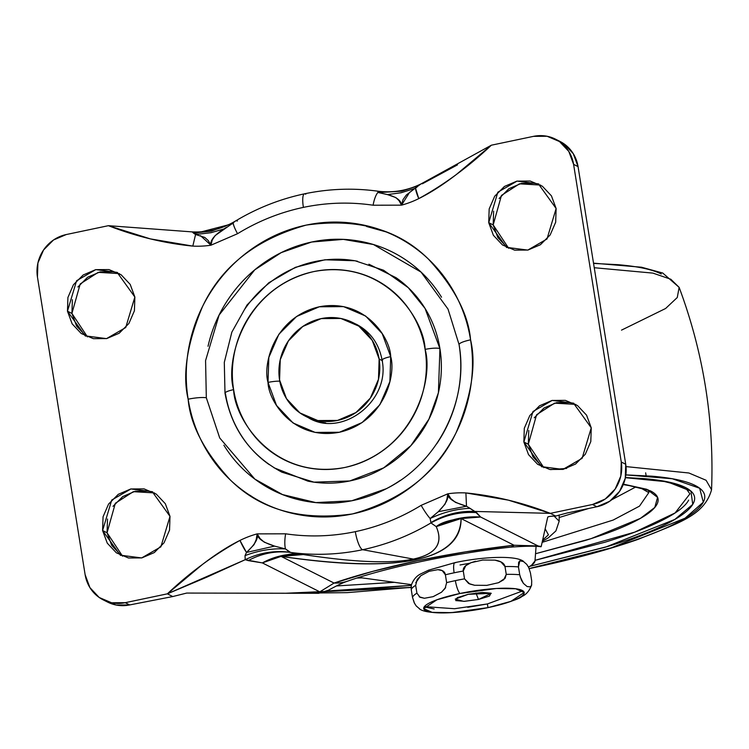 <?xml version="1.0" encoding="UTF-8"?>
<svg xmlns="http://www.w3.org/2000/svg" width="749" height="749" viewBox="0 0 749 749"><rect width="100%" height="100%" fill="white"/><g stroke="black" fill="none" stroke-linecap="round" stroke-linejoin="round"><path stroke-width="1.12" d="M478.48 599.462L463.771 601.363L455.242 599.116L468.228 594.303L457.264 597.674L455.729 600.586L464.52 601.325L478.48 599.462L489.434 596.092L490.969 593.18L482.178 592.44L468.228 594.303L491.25 593.348L478.48 599.462L475.961 593.002L478.48 599.462M424.383 606.615L454.577 608.712L487.393 603.956L487.983 607.636L451.413 612.645L432.173 612.364L423.709 608.609L436.939 599.771L459.895 593.498A50.876 9.503 -9.1 0 1 520.77 589.837A50.876 9.503 -9.1 0 1 496.213 605.754A50.876 9.503 -9.1 0 1 487.983 607.636A50.876 9.503 -9.1 0 1 450.552 612.691A50.876 9.503 -9.1 0 1 423.934 607.317A50.876 9.503 -9.1 0 1 459.895 593.498A12.115 2.977 -101.9 0 1 455.383 580.634A12.115 2.977 78.1 0 0 459.895 593.498L496.465 588.48L515.705 588.761L524.169 592.515L510.94 601.363L487.983 607.636L487.393 603.956L522.905 590.839M494.883 560.121L494.949 560.13C500.903 561.085 504.255 563.211 504.995 566.525L506.249 574.371A60.566 11.319 -9.1 0 1 519.712 574.764A60.566 11.319 170.9 0 0 506.249 574.371L505.154 578.237L498.478 582.722M486.906 585.362L474.604 585.269L469.773 584.005L464.53 578.855A60.566 11.319 170.9 0 0 455.383 580.634A60.566 11.319 -9.1 0 1 464.53 578.855L463.266 570.981C462.76 567.817 465.326 565.064 470.971 562.705L475.568 561.254M530.414 586.841L527.109 586.542L523.42 583.387L521.435 580.185L519.712 574.764L518.458 566.927A60.566 11.319 170.9 0 0 504.995 566.544A60.566 11.319 -9.1 0 1 518.458 566.927L519.825 560.861L523.055 561.198L526.744 564.343L528.728 567.545L530.451 572.976L531.706 580.803L531.593 585.222M530.451 572.976L531.706 580.803L531.565 585.306L530.329 586.888L527.109 586.542L523.42 583.387L520.106 576.618M519.712 574.764L518.458 566.927L518.598 562.433L519.825 560.861L523.701 561.553C516.716 555.327 483.807 556.404 454.98 562.63L428.578 570.176L421.247 573.65C416.566 575.784 413.233 579.717 411.229 585.446L411.229 589.463A60.566 11.319 -9.1 0 1 415.667 585.315A60.566 11.319 170.9 0 0 411.229 589.463L412.484 597.299L414.506 603.31L416.201 605.932L419.88 609.077L416.201 605.932L414.216 602.748L412.484 597.299A60.566 11.319 -9.1 0 1 416.921 593.152A60.566 11.319 170.9 0 0 412.484 597.299L411.229 589.463L411.36 584.978M523.055 561.198L526.753 564.362M454.933 562.639A12.115 2.977 78.1 0 0 454.128 572.807A60.566 11.319 -9.1 0 1 463.275 571.028A60.566 11.319 170.9 0 0 454.128 572.807A12.115 2.977 -101.9 0 1 454.933 562.639A12.115 2.977 -101.9 0 1 455.589 562.733M482.656 560.037L494.949 560.13L500.922 561.919L504.995 566.525L506.258 574.389L503.787 579.689L498.581 582.685L486.813 585.372L474.604 585.269L468.621 583.49L464.53 578.855L463.266 570.981L465.756 565.692L470.971 562.705L482.74 560.027M415.77 582.685L420.788 575.728L429.111 571.3L437.875 569.661C442.397 569.886 444.897 571.581 445.383 574.773A60.566 11.319 -9.1 0 1 454.128 572.807A60.566 11.319 170.9 0 0 445.383 574.783L446.638 582.619A60.566 11.319 -9.1 0 1 455.383 580.634A60.566 11.319 170.9 0 0 446.638 582.619L445.112 588.405L441.507 592.216L433.109 596.663M424.449 598.273L420.039 597.29L416.921 593.152L415.667 585.315L417.184 579.539L420.788 575.728L429.168 571.272M445.683 587.45L441.507 592.216L433.184 596.644L424.411 598.273L419.206 596.803M469.707 563.248L460.045 564.98M487.533 603.928L467.704 607.317M434.139 608.956L425.095 607.027M416.921 593.152L415.667 585.315M437.875 569.661L442.247 570.635L445.383 574.773L446.638 582.638M284.948 548.792L285.491 548.933A16.15 4.766 -81.5 0 1 285.631 533.812L257.16 533.878L260.072 538.54L264.238 542.164L274.555 546.115L285.491 548.933L290.565 552.434C314.608 555.627 338.651 554.719 362.703 549.71A16.15 3.979 -101.9 0 1 355.326 531.659C332.06 536.499 308.822 537.22 285.631 533.812A16.15 4.766 98.5 0 0 285.491 548.933L289.76 552.247L303.298 554.56C328.68 558.445 350.495 560.758 368.761 561.497C387.252 562.256 402.129 561.441 413.373 559.082L362.703 549.71C338.651 554.719 314.608 555.627 290.565 552.434C275.838 550.599 261.71 553.324 248.2 560.608L245.213 559.7L206.967 577.105L167.364 593.835L125.242 602.683L129.699 604.93L172.757 596.55L167.364 593.835L202.483 564.437C215.787 554.213 228.276 546.208 239.961 540.422A96.902 92.155 116.7 0 1 257.16 533.878L285.631 533.812C308.822 537.22 332.06 536.499 355.326 531.659C378.582 526.725 400.528 517.943 421.163 505.332L447.799 493.816A96.902 92.155 116.7 0 1 465.906 492.936L508.374 500.145L550.318 513.355L474.838 511.445L480.624 517.025L538.1 545.965L541.209 546.527L547.716 517.203C548.184 516.51 550.852 516.127 555.721 516.07L550.318 513.355L555.721 516.07L567.162 512.99L596.906 506.745L592.45 504.498L550.318 513.355L592.45 504.498L596.906 506.745A36.336 34.557 -63.3 0 0 625.724 464.249L621.267 462.002A36.336 34.557 116.7 0 1 592.45 504.498L605.211 499.04L615.163 489.05L620.809 476.046L621.267 462.002L625.724 464.249L578.05 166.596L573.594 164.359L621.267 462.002L573.594 164.359L578.05 166.596A36.336 34.557 -63.3 0 0 560.112 141.486M195.573 234.484L210.956 232.714L195.573 234.484L193.364 233.051L211.349 231.188L233.257 222.865A16.15 2.724 58.4 0 0 237.555 233.707A16.15 2.724 -121.6 0 1 233.257 222.865L215.132 235.579L212.248 239.98L210.928 245.213L208.278 240.569L204.786 237.433L195.573 234.484L192.811 246.103A96.902 92.155 -63.3 0 0 210.928 245.213L237.555 233.707C258.19 221.086 280.135 212.313 303.392 207.379A16.15 3.979 -101.9 0 1 304.45 193.832A16.15 3.979 78.1 0 0 303.392 207.379C326.658 202.539 349.895 201.818 373.096 205.217A16.15 4.766 -81.5 0 1 377.917 192.465L377.861 191.276L377.917 192.465A16.15 4.766 98.5 0 0 373.096 205.217C349.895 201.818 326.658 202.539 303.392 207.379C280.135 212.313 258.19 221.086 237.555 233.707L210.928 245.213A96.902 92.155 116.7 0 1 192.811 246.103L150.343 238.884L108.399 225.683L66.268 234.54L108.399 225.683C136.187 236.487 164.321 243.285 192.811 246.103L195.573 234.484L192.109 231.89L108.399 225.683M85.695 335.749L76.604 326.096L71.923 313.447L67.466 311.2L76.595 280.725L95.806 269.621L117.144 272.383L134.867 297.044L134.417 310.769L128.903 323.484L119.166 333.249L106.686 338.585L93.372 338.67L81.238 333.502L72.147 323.858L67.466 311.2L67.916 297.475L73.43 284.76L83.167 274.995L95.647 269.659L108.961 269.574L121.095 274.743L130.186 284.386L134.867 297.044L125.738 327.519L106.527 338.623L85.189 335.852L67.466 311.2L71.923 313.447L87.464 336.891M120.832 555.065L111.732 545.422L107.051 532.773L102.594 530.526L111.732 500.042L130.935 488.947L152.272 491.709L169.995 516.361L169.546 530.086L164.031 542.81L154.294 552.575L141.814 557.911L128.5 557.996L116.367 552.818L107.276 543.175L102.594 530.526L103.053 516.801L108.568 504.077L118.295 494.312L130.775 488.975L144.089 488.891L156.223 494.068L165.323 503.712L169.995 516.361L160.866 546.845L141.655 557.939L120.317 555.178L102.594 530.526L107.051 532.773L122.593 556.217M506.951 247.217L497.86 237.573L493.179 224.915L488.723 222.678L497.851 192.193L517.063 181.099L538.4 183.861L556.123 208.512L555.674 222.238L550.159 234.952L540.422 244.726L527.942 250.054L514.629 250.147L502.495 244.97L493.404 235.326L488.723 222.678L489.172 208.943L494.686 196.229L504.423 186.464L516.904 181.127L530.217 181.043L542.351 186.211L551.442 195.863L556.123 208.512L546.995 238.987L527.783 250.091L506.446 247.329L488.723 222.678L493.179 224.915L508.721 248.359M542.079 466.533L532.988 456.89L528.307 444.241L523.851 441.994L532.979 411.519L552.191 400.415L573.528 403.177L591.251 427.829L590.802 441.564L585.287 454.278L575.55 464.043L563.07 469.38L549.757 469.464L537.623 464.296L528.532 454.643L523.851 441.994L524.3 428.269L529.815 415.555L539.552 405.78L552.032 400.453L565.345 400.359L577.479 405.537L586.57 415.18L591.251 427.829L582.123 458.313L562.911 469.417L541.574 466.646L523.851 441.994L528.307 444.241L543.849 467.685M459.015 344.24L459.081 344.643C469.08 400.902 437.519 463.397 386.269 488.723L351.758 500.781L315.797 502.588L282.495 494.565L254.829 479.088L219.719 437.959L206.321 397.756A16.15 3.015 170.9 0 0 188.149 399.198C190.283 424.692 204.327 451.591 230.271 479.903C260.409 509.797 301.145 521.145 352.489 513.926C402.728 499.789 437.294 472.628 456.207 432.426C471.683 395.406 476.476 364.548 470.569 339.84C468.434 314.346 454.39 287.438 428.447 259.135C398.309 229.241 357.573 217.893 306.229 225.103C255.989 239.24 221.423 266.41 202.511 306.613C187.035 343.632 182.25 374.491 188.149 399.198A16.15 3.015 -9.1 0 1 206.321 397.756L205.572 360.578L219.111 315.048L254.744 269.846L281.221 252.628L311.612 242.039L343.314 239.38L373.47 244.53L421.041 272.084L448.033 309.112L459.081 344.634A16.15 3.015 -9.1 0 1 470.569 339.84C473.64 358.996 473.003 378.17 468.668 397.363C464.343 416.566 456.637 434.326 445.561 450.645C434.495 466.973 420.891 480.615 404.769 491.578C388.637 502.542 371.214 509.994 352.489 513.926C333.764 517.868 315.17 517.99 296.688 514.291C278.216 510.603 261.279 503.375 245.869 492.617C230.458 481.86 217.753 468.387 207.754 452.199C197.755 436.012 191.22 418.345 188.149 399.198C185.087 380.043 185.715 360.868 190.049 341.675C194.384 322.473 202.08 304.712 213.156 288.384C224.223 272.065 237.826 258.424 253.948 247.46C270.08 236.487 287.504 229.044 306.229 225.103C324.954 221.17 343.557 221.049 362.029 224.747C380.501 228.436 397.447 235.663 412.849 246.421C428.259 257.179 440.964 270.651 450.964 286.839C460.963 303.027 467.498 320.694 470.569 339.84A16.15 3.015 170.9 0 0 459.081 344.643C461.824 361.786 461.262 378.938 457.377 396.127C453.501 413.308 446.61 429.205 436.704 443.811M382.561 360.718A12.115 2.266 -9.1 0 1 382.093 360.185A12.115 2.266 -9.1 0 1 390.706 356.627C390.238 337.752 364.857 298.093 319.308 306.781C274.04 317.173 262.599 364.576 268.011 382.411A12.115 2.266 -9.1 0 1 279.368 381.157M273.984 467.769L307.895 481.139C321.92 483.938 336.048 483.854 350.27 480.858C364.482 477.871 377.721 472.216 389.967 463.893C402.213 455.561 412.54 445.206 420.947 432.81C429.355 420.414 435.197 406.922 438.493 392.345C441.779 377.768 442.256 363.209 439.935 348.669L425.058 308.429L408.242 287.663L383.544 270.23L355.082 260.764L324.935 259.772L295.415 267.318L268.788 282.776L247.048 304.965L231.834 332.182L224.297 362.366L225 393.234A12.115 2.266 -9.1 0 1 233.622 389.639C225.187 361.804 243.032 287.831 313.681 271.606C384.752 258.049 424.355 319.945 425.095 349.399A12.115 2.266 -9.1 0 1 439.935 348.669C437.603 334.129 432.641 320.712 425.048 308.419C417.455 296.127 407.802 285.893 396.109 277.729L368.882 264.21M269.303 464.68C257.6 456.506 247.947 446.273 240.354 433.989C232.761 421.696 227.799 408.28 225.477 393.74A12.115 2.266 -9.1 0 1 225 393.206C231.563 429.074 250.522 455.383 281.867 472.17L313.953 482.159L349.755 480.97L383.722 467.844L410.873 445.655L428.924 419.168L438.408 392.701L439.935 348.669A12.115 2.266 170.9 0 0 425.095 349.399C423.016 336.413 418.588 324.439 411.81 313.457C405.031 302.484 396.418 293.355 385.969 286.052C375.521 278.759 364.033 273.862 351.506 271.363C338.979 268.854 326.377 268.938 313.681 271.606C300.976 274.274 289.17 279.33 278.235 286.764C267.299 294.188 258.077 303.448 250.569 314.514C243.069 325.581 237.845 337.621 234.905 350.635C231.965 363.658 231.544 376.653 233.622 389.639C235.701 402.625 240.129 414.6 246.908 425.572C253.686 436.555 262.3 445.683 272.748 452.976C283.197 460.27 294.685 465.176 307.212 467.676C319.739 470.175 332.35 470.1 345.046 467.432C357.741 464.764 369.557 459.708 380.483 452.274C391.418 444.84 400.64 435.59 408.149 424.524C415.658 413.457 420.872 401.417 423.812 388.394C426.752 375.38 427.183 362.385 425.095 349.399C433.531 377.224 415.695 451.198 345.046 467.432C273.965 480.989 234.362 419.084 233.622 389.639A12.115 2.266 170.9 0 0 225 393.206M382.149 360.569L379.144 359.052A52.486 49.921 116.7 0 1 361.215 408.467A52.486 49.921 116.7 0 1 311.294 418.757A52.486 49.921 116.7 0 1 279.574 379.977A52.486 49.921 116.7 0 1 297.503 330.571A52.486 49.921 116.7 0 1 347.424 320.282A52.486 49.921 116.7 0 1 379.144 359.052L381.288 360.138M385.941 231.862L386.653 232.124M534.992 560.917A64.601 12.068 -9.1 0 1 528.513 567.105L531.5 565.27L534.992 560.917L536.078 546.414L534.992 560.917M540.909 546.779L538.1 545.965L514.048 545.235A80.752 19.39 83.6 0 1 510.5 547.154A80.752 19.39 -96.4 0 0 514.048 545.235L461.075 518.561C461.215 529.009 457.452 537.688 449.793 544.598C442.135 551.517 430.666 556.573 415.395 559.784C400.116 562.995 381.213 564.315 358.696 563.744C336.17 563.173 310.301 560.72 281.081 556.385L334.063 583.059L372.627 571.393L417.362 560.776L465.504 551.873L514.048 545.235L461.075 518.561L480.624 517.025L538.1 545.965L514.048 545.235A197.839 36.963 170.9 0 0 334.063 583.059L319.814 591.841L262.337 562.902L245.213 559.7L245.035 555.627L246.505 552.462L254.005 544.71L256.186 539.626L257.16 533.878A96.902 92.155 -63.3 0 0 239.961 540.422A16.15 3.099 63.7 0 0 246.505 552.462L239.961 540.422C214.195 554.635 189.993 572.433 167.364 593.835L172.757 596.55L186.698 593.068L318.662 593.302L319.814 591.841L262.337 562.902L281.081 556.385L334.063 583.059L319.814 591.841L318.662 593.302L328.343 590.259M362.703 549.71L413.373 559.082C424.617 556.713 432.182 552.809 436.049 547.36C439.869 541.976 439.925 535.067 436.227 526.622L430.947 522.933C409.478 535.685 386.737 544.607 362.703 549.71C386.737 544.607 409.478 535.685 430.947 522.933L430.151 518.533L438.296 511.707L445.018 504.171L446.9 499.274L447.799 493.816L450.907 498.703L455.458 502.373L466.477 506.23L474.838 511.445L550.318 513.355C522.53 502.551 494.396 495.744 465.906 492.936L466.477 506.23L465.906 492.936A96.902 92.155 -63.3 0 0 447.799 493.816L421.163 505.332A16.15 2.724 58.4 0 0 430.151 518.533A16.15 2.724 -121.6 0 1 421.163 505.332C400.528 517.943 378.582 526.725 355.326 531.659A16.15 3.979 78.1 0 0 362.703 549.71M422.352 183.795L457.527 164.836M491.353 145.203L533.485 136.355A36.336 34.557 116.7 0 1 555.655 139.239A36.336 34.557 116.7 0 1 573.594 164.359L568.809 151.42L559.503 141.552L547.098 136.262L533.485 136.355L491.353 145.203L456.235 174.601C442.931 184.825 430.441 192.83 418.766 198.616A96.902 92.155 116.7 0 1 401.558 205.151L373.096 205.217L401.558 205.151L399.077 200.713L395.912 197.596L387.505 194.6L377.917 192.465L401.642 191.201L418.363 185.771L406.239 195.096L402.999 199.646L401.558 205.151A96.902 92.155 -63.3 0 0 418.766 198.616A16.15 3.099 -116.3 0 1 415.545 188.252L418.766 198.616C444.522 184.404 468.724 166.596 491.353 145.203L420.975 183.936M107.519 602.037A36.336 34.557 -63.3 0 0 129.699 604.93L125.242 602.683A36.336 34.557 116.7 0 1 103.062 599.799A36.336 34.557 116.7 0 1 85.124 574.68L37.45 277.027A36.336 34.557 116.7 0 1 66.268 234.54L53.507 239.989L43.554 249.988L37.909 262.993L37.45 277.027L85.124 574.68L89.908 587.619L99.214 597.487L111.62 602.776L125.242 602.683L167.364 593.835L245.213 559.7L245.035 555.627L246.505 552.462C255.063 544.401 258.611 538.213 257.16 533.878C257.628 538.568 263.423 542.651 274.546 546.115L246.505 552.462L274.546 546.115L277.561 546.882M411.435 584.66L358.874 577.442L411.435 584.66M105.543 600.951L116.076 605.014L129.699 604.93L172.757 596.55L186.698 593.068L318.662 593.302L327.36 590.811M541.209 546.527L547.716 517.203C547.762 516.557 550.431 516.183 555.721 516.07L567.162 512.99L596.906 506.745L609.667 501.287L619.62 491.297L625.265 478.293L625.724 464.249L578.05 166.596L573.266 153.667L563.96 143.799L559.353 141.102M119.334 273.6L98.222 272.355L80.209 283.937L71.923 313.447L72.381 299.722M77.887 287.007L87.624 277.233L100.104 271.906L113.417 271.812M154.463 492.917L133.35 491.672L115.337 503.262L107.051 532.773L107.51 519.038M113.024 506.324L122.761 496.559L135.232 491.222L148.555 491.138M540.581 185.069L519.478 183.823L501.465 195.414L493.179 224.915L493.628 211.19M499.143 198.476L508.88 188.711L521.36 183.374L534.674 183.29M575.719 404.385L554.606 403.149L536.593 414.731L528.307 444.241L528.766 430.516M534.28 417.792L544.008 408.027L556.488 402.69L569.802 402.606M252.6 497.036L250.035 495.286M366.598 226.488L386.044 231.881M327.996 590.465C336.554 585.699 343.173 582.563 347.854 581.065A80.752 54.274 -109 0 1 334.063 583.059A80.752 54.274 71 0 0 347.854 581.065C386.315 567.555 452.48 553.464 510.509 547.154C526.294 546.002 536.443 545.881 540.947 546.789M400.191 480.446C385.754 490.258 370.165 496.924 353.406 500.444C336.647 503.965 320.001 504.077 303.467 500.772C286.933 497.467 271.775 490.998 257.974 481.373C244.183 471.739 232.817 459.68 223.867 445.196M208.025 346.281C211.901 329.101 218.792 313.204 228.707 298.589C238.613 283.983 250.784 271.775 265.212 261.963C279.649 252.151 295.246 245.485 312.005 241.955C328.764 238.435 345.401 238.332 361.936 241.637C378.47 244.942 393.637 251.402 407.428 261.036C421.219 270.661 432.585 282.719 441.536 297.203M357.507 261.261C343.482 258.461 329.354 258.555 315.142 261.541C300.92 264.528 287.682 270.183 275.445 278.516C263.199 286.839 252.872 297.194 244.464 309.59M279.78 381.166A12.115 2.266 170.9 0 0 268.011 382.411C268.479 401.286 293.861 440.946 339.409 432.257C384.677 421.865 396.118 374.463 390.706 356.627L389.883 381.616L379.846 404.769L362.123 422.548L339.409 432.257L315.17 432.416L293.084 422.998L276.521 405.443L268.011 382.411L268.835 357.423L278.871 334.269L296.595 316.49L319.308 306.781L343.557 306.622L365.634 316.041L382.196 333.595L390.706 356.627A12.115 2.266 170.9 0 0 382.093 360.185M308.363 417.717L321.181 422.239L325.721 422.932M369.697 334.344L362.142 327.8L355.485 323.905M379.144 359.052L372.234 340.364L358.799 326.115L340.879 318.475L321.209 318.606L302.774 326.48L288.393 340.917L280.248 359.698L279.574 379.977L286.483 398.665L299.918 412.914L317.838 420.563L337.518 420.432L355.944 412.549L370.334 398.122L378.479 379.331L379.144 359.052M281.081 556.385L303.298 554.56C353.903 562.302 390.594 563.81 413.373 559.082C435.918 554.241 443.53 543.428 436.227 526.622L461.075 518.561C460.083 560.879 400.088 573.491 281.081 556.385A80.752 68.29 98.4 0 1 303.298 554.56C289.03 553.052 275.379 555.833 262.337 562.902L248.2 560.608C261.71 553.324 275.838 550.599 290.565 552.434L303.298 554.56C295.696 551.919 282.045 554.7 262.337 562.902L281.081 556.385M304.45 193.832A16.15 3.979 -101.9 0 1 305.761 194.234M436.208 513.458L438.296 511.707L466.477 506.23L438.296 511.707C445.702 504.339 448.876 498.385 447.799 493.816C447.836 498.441 454.072 502.579 466.477 506.23L470.035 508.337C456.609 508.843 443.314 512.241 430.151 518.533L430.525 518.214M470.035 508.337L474.838 511.445C459.315 510.752 444.681 514.469 430.928 522.577L430.151 518.533C443.314 512.241 456.609 508.843 470.035 508.337M474.838 511.445L476.57 512.606C460.41 511.567 445.206 515.012 430.947 522.933L430.928 522.577C444.681 514.469 459.315 510.752 474.838 511.445M476.57 512.606L480.624 517.025C464.97 515.995 450.168 519.188 436.227 526.622L430.947 522.933C445.206 515.012 460.41 511.567 476.57 512.606M480.624 517.025L461.075 518.561A80.752 79.3 179.2 0 0 436.227 526.622C443.052 520.958 457.845 517.756 480.624 517.025M285.491 548.933C272.14 548.212 258.648 550.449 245.035 555.627C258.648 550.449 272.14 548.212 285.491 548.933M289.76 552.247C274.377 550.253 259.529 552.743 245.213 559.7C259.529 552.743 274.377 550.253 289.76 552.247M409.637 192.231L401.558 205.151C401.155 200.498 396.474 196.978 387.505 194.6L401.052 192.765L415.545 188.252L401.052 192.765L387.505 194.6L384.799 194.019M378.414 192.587L401.642 191.201L418.363 185.771L415.545 188.252M421.219 183.805L418.363 185.771M226.657 227.181L223.754 229.007L210.956 232.714L223.754 229.007C214.186 235.289 209.907 240.691 210.928 245.213L200.526 235.692M192.09 231.89C207.52 232.63 221.882 229.072 235.177 221.198L232.733 223.221M233.257 222.865L211.349 231.188L193.364 233.051L192.736 232.05M195.77 233.285L233.285 223.567M237.47 220.983L236.693 220.936M559.157 514.975L559.175 521.192L554.11 516.108L559.175 521.192L555.898 530.929L548.174 537.951L542.379 541.265M545.141 528.803L542.651 540.066L548.446 534.823L545.141 528.803M535.535 553.726L591.12 538.625L640.432 518.355L654.795 507.457L657.566 497.373L646.883 489.312L623.44 484.154L650.329 490.82C657.566 494.471 659.775 498.974 656.939 504.349C654.111 509.713 646.453 515.537 633.982 521.819C621.501 528.092 605.155 534.337 584.932 540.572L535.535 553.726M648.821 492.589L639.496 506.137L613.131 520.078L542.136 542.351L613.131 520.078L639.496 506.137L648.821 492.589M529.918 566.3L605.567 547.126L674.84 519.432L692.75 504.377L690.915 491.11L667.219 481.766L625.424 477.544L643.784 478.592C662.968 480.212 676.853 483.18 685.419 487.496C693.995 491.812 696.598 497.149 693.246 503.506C689.895 509.863 680.832 516.754 666.067 524.178C651.302 531.612 631.95 539.008 608.019 546.377L529.918 566.3M625.396 477.684L664.354 481.523L676.853 484.687L686.805 489.546L689.913 493.863L675.102 512.953L634.675 532.155L535.039 560.346L604.892 542.248C628.42 535.011 647.436 527.736 661.947 520.433C676.459 513.131 685.363 506.361 688.659 500.117M593.517 263.161L641.519 267.224L662.725 273.029L679.128 287.344L670.823 279.246L652.922 273.113L594.247 267.721L652.922 273.113L670.823 279.246L679.128 287.344C703.48 352.648 714.284 420.114 711.55 489.752L706.082 480.268L688.883 472.993L626.024 466.599L688.883 472.993L706.082 480.268L711.55 489.752C704.229 516.052 677.761 523.195 637.97 539.402C607.823 549.944 572.227 559.55 531.172 568.21A8.07 1.985 -101.9 0 1 530.76 568.145A8.07 1.985 78.1 0 0 531.191 568.21A8.07 1.985 -101.9 0 0 531.509 567.985M566.665 468.415L550.543 469.614L566.665 468.415M625.874 474.894L672.256 478.742L699.66 488.236L703.292 502.176L685.063 518.205L611.362 547.819L530.76 568.145C561.507 561.684 589.369 554.606 614.339 546.91C639.318 539.214 659.513 531.5 674.933 523.738C690.344 515.986 699.8 508.796 703.302 502.167C706.794 495.529 704.079 489.958 695.128 485.455C686.187 480.952 671.694 477.853 651.667 476.167L625.874 474.885M532.043 565.851A8.07 1.985 78.1 0 0 532.062 564.858A8.07 1.985 -101.9 0 1 532.043 565.851M679.128 287.344L677.283 297.503L665.608 308.494L621.511 330.131M661.255 273.965C652.304 269.462 637.82 266.363 617.794 264.678L593.564 263.423M411.032 587.375L293.318 593.255M411.032 587.385L347.077 592.646L293.074 593.255M326.967 591.017L351.946 590.193L411.248 585.372L326.985 591.008M394.405 582.319L336.432 585.952L394.442 582.329M362.029 577.872L356.936 578.059L362.029 577.882M559.166 517.512L588.826 508.44L559.166 517.512M611.783 499.742L635.873 486.916L611.783 499.742M493.591 606.381C510.659 601.756 520.049 598.488 521.735 596.597C526.304 594.575 529.627 590.633 531.715 584.782M419.234 608.712C423.588 612.392 436.208 613.562 457.096 612.233M235.167 221.208C256.926 208.138 280.042 199.009 304.525 193.813C328.848 188.748 353.172 187.849 377.505 191.145C392.766 193.102 407.316 190.677 421.135 183.842M85.189 335.852L85.751 336.142M120.317 555.178L120.879 555.458M506.446 247.329L507.007 247.61M541.574 466.646L542.136 466.927M356.346 324.251C370.455 331.751 379.041 343.744 382.093 360.222C390.641 400.462 342.705 437.772 309.065 418.157M356.309 324.317L352.966 322.641M555.468 139.145L559.924 141.392M103.25 599.893L107.706 602.14M309.103 418.082L305.751 416.397M573.528 403.177L574.024 403.43M538.4 183.861L538.896 184.104M152.272 491.709L152.768 491.962M117.144 272.383L117.64 272.636M623.252 484.603L632.849 486.223L642.033 488.751L648.868 492.664M285.837 593.245L411.032 587.525M529.215 568.622L531.172 568.21M648.793 492.411L648.4 489.921M646.125 475.746L645.657 472.834"/></g></svg>
